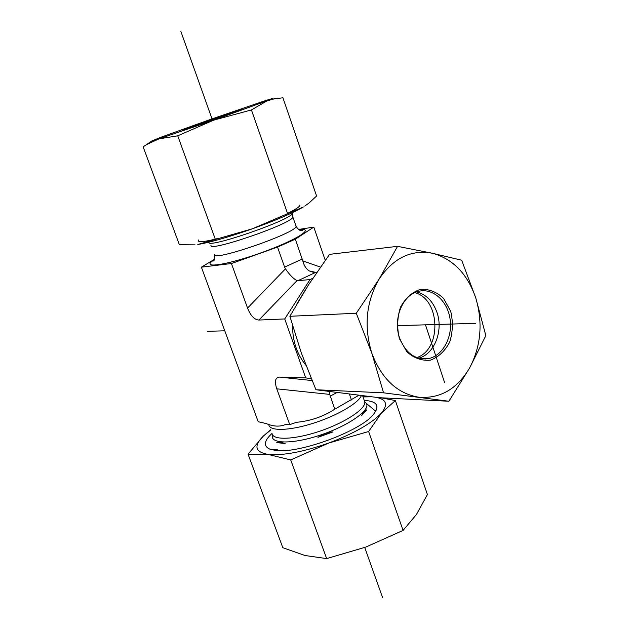 <?xml version="1.0" encoding="UTF-8"?>
<svg xmlns="http://www.w3.org/2000/svg" width="629" height="629" viewBox="0 0 629 629"><rect width="100%" height="100%" fill="white"/><g stroke="black" fill="none" stroke-linecap="round" stroke-linejoin="round"><path stroke-width="0.94" d="M298.468 229.467L313.8 227.116L295.339 239.177L277.531 247.087L231.425 263.527L201.382 267.168L214.481 259.282M201.382 267.168L258.212 421.744L266.122 423.537C273.521 426.643 280.039 426.934 285.684 424.426L289.741 424.614L296.589 422.295C310.482 421.005 323.196 416.642 334.722 409.212L358.892 395.264M325.248 260.296L313.8 227.116M311.213 378.634L305.725 377.911L284.733 318.942L310.003 279.591L312.817 278.262M310.003 279.591L298.028 280.66L315.711 272.381L309.209 270.902C306.04 268.772 303.901 265.43 302.801 260.886L295.339 239.177M284.733 318.942L258.881 320.043L297.085 280.565L298.028 280.66M316.859 272.271L315.711 272.381M276.76 442.596L285.134 443.563L280.589 442.148L276.76 442.596L285.134 443.563M317.959 437.344L332.922 431.903C327.489 432.453 322.504 434.269 317.959 437.344L332.922 431.903M361.408 415.8L366.778 409.849L363.79 411.877L361.408 415.8L366.778 409.849M349.417 394.084L351.469 399.958M312.015 380.553L279.465 377.086C275.25 377.463 274.362 381.378 276.784 388.832L329.753 394.399L334.722 409.212M276.784 388.832L289.741 424.614M279.465 377.086L305.725 377.911M297.085 280.565C293.712 279.048 289.835 275.14 285.464 268.835L247.551 308.076C250.594 315.719 254.375 319.713 258.881 320.043M247.551 308.076L231.425 263.527M302.274 259.03L284.599 267.113L285.464 268.835M284.599 267.113L277.531 247.087M329.753 394.399L329.62 391.553M238.855 110.586L242.212 109.21C244.422 107.873 185.571 128.434 182.552 130.061C177.001 132.483 225.481 115.72 238.855 110.586M304.719 206.115L309.043 203.002L316.591 196.004L282.924 97.754L273.104 99.115L266.704 101.057L251.443 109.933L213.679 120.163L177.724 135.809L159.027 138.844L213.679 120.163L271.374 99.217C274.849 97.739 271.956 98.509 262.694 101.544L211.069 119.219L160.458 137.405L151.778 141.006L159.027 138.844L146.699 144.528L143.137 146.816L148.208 143.483M198.607 239.971C196.995 242.645 203.466 242.149 218.027 238.47M287.131 213.585C295.874 209.347 300.104 206.524 299.805 205.109M271.068 99.343L277.334 98.321M143.137 146.816L179.383 244.728L195.061 244.846M197.781 244.492L252.363 228.799C228.524 237.149 210.33 242.385 197.781 244.492M252.363 228.799L303.327 206.988C293.043 212.979 276.06 220.252 252.363 228.799M215.244 239.067L177.724 135.809M287.532 213.38L251.443 109.933M364.277 400.374C376.999 401.208 380.097 405.839 373.579 414.283C360.787 431.219 297.564 454.413 275.015 450.348L269.629 449.043C263.26 445.977 264.054 440.772 272.035 433.428M248.046 454.162L263.512 435.913C253.511 445.859 254.949 452.007 267.828 454.35C282.657 455.836 302.966 452.054 328.778 443.013L290.724 459.933L267.828 454.35L248.046 454.162L282.822 547.71L305.073 555.525L326.655 558.591L365.834 547.081L403.055 530.412L416.453 514.491L427.413 494.528L395.366 400.563L381.481 412.97C388.29 404.51 386.45 399.297 375.969 397.324M270.824 429.937L263.512 435.913L270.737 429.701M362.98 396.75L371.11 396.813L363.035 396.915M380.946 397.78L395.366 400.563M381.481 412.97L368.641 431.518L328.778 443.013C354.284 433.342 371.857 423.325 381.481 412.97M290.724 459.933L326.655 558.591M368.641 431.518L403.055 530.412M416.72 357.587C441.983 349.716 440.473 299.003 414.786 292.65M425.88 358.616L425.401 359.002M399.612 338.025C392.693 318.958 402.623 294.749 418.403 291.376C432.697 287.61 447.541 300.882 450.081 319.037C452.849 337.144 442.753 355.896 428.388 358.632C415.337 360.173 405.744 353.301 399.612 338.025M399.423 338.677L406.924 351.831C414.094 358.223 421.941 360.999 430.472 360.15C438.61 357.028 445.025 350.99 449.711 342.042C452.841 332.026 453.179 321.82 450.734 311.402L443.61 298.437C436.73 291.919 429.017 288.884 420.463 289.332C412.16 292.123 405.516 298.052 400.531 307.109C397.198 317.401 396.828 327.921 399.423 338.677M416.595 291.919C426.195 294.388 433.004 301.267 437.021 312.566C443.531 331.011 434.246 354.418 418.568 358.2M432.139 253.204C410.957 249.422 393.259 258.094 379.035 279.221C366.078 301.959 363.688 326.663 371.873 353.325C381.669 378.949 397.3 393.573 418.749 397.214C440.056 398.857 456.984 389.147 469.541 368.091C480.988 346.249 483.072 322.913 475.799 298.075C467.378 273.694 452.825 258.739 432.139 253.204L461.67 260.209L475.799 298.075L485.863 335.65L469.541 368.091L448.878 401.255L383.548 392.818L371.873 353.325L356.281 313.258L379.035 279.221L397.552 246.34L432.139 253.204M397.552 246.34L329.557 254.352L308.359 285.094L289.875 316.285L301.417 353.262L315.947 389.744L378.847 397.67L448.878 401.255M315.947 389.744L383.548 392.818M289.875 316.285L356.281 313.258M444.546 382.424L425.479 324.831M382.574 597.55L364.734 547.482M212.453 120.084L180.877 31.45M212.303 119.667L186.105 128.19M475.516 323.337L397.426 325.665M224.773 330.807L207.476 331.318M208.859 242.196C205.982 249.398 291.942 219.757 292.493 213.333L292.571 212.932M211.092 245.129C206.304 253.212 293.484 223.248 292.831 217.005L292.627 216.368M214.458 254.36C209.834 262.836 296.872 232.958 296.07 226.314L295.827 225.607M214.277 259.73C199.558 268.968 224.868 265.737 260.437 253.031C296.031 240.42 316.576 227.368 298.806 229.695M306.174 288.53L296.896 303.87M292.579 325.846C292.587 341.17 297.006 354.276 305.828 365.174M268.842 424.591C269.031 431.235 288.467 431.038 312.409 423.529C336.334 416.099 358.514 403.244 361.376 395.562M272.011 433.184C272.105 440.434 293.869 439.915 319.21 431.384C344.558 422.963 365.661 409.117 364.828 402.08L364.191 400.256M272.514 434.985C269.416 444.019 292.414 444.491 320.436 435.056C348.474 425.762 370.607 410.163 366.432 403.527L364.726 401.774M320.436 267.089L302.801 260.886M330.139 396.207L336.947 392.504M299.05 229.844L302.753 230.293C302.337 230.269 300.096 232.478 296.07 226.314L292.831 217.005L292.642 212.563M213.978 260.257L213.113 261.074C212.854 260.453 214.693 262.836 214.701 255.099M375.741 411.295L364.828 402.08L362.618 395.72M313.69 272.436L309.209 270.902M151.778 141.006L146.699 144.528M271.374 99.217L273.104 99.115M369.663 418.151L373.579 414.283M277.814 449.892L269.629 449.043M363.019 396.875L363.648 396.726M420.078 358.577L428.388 358.632"/></g></svg>
